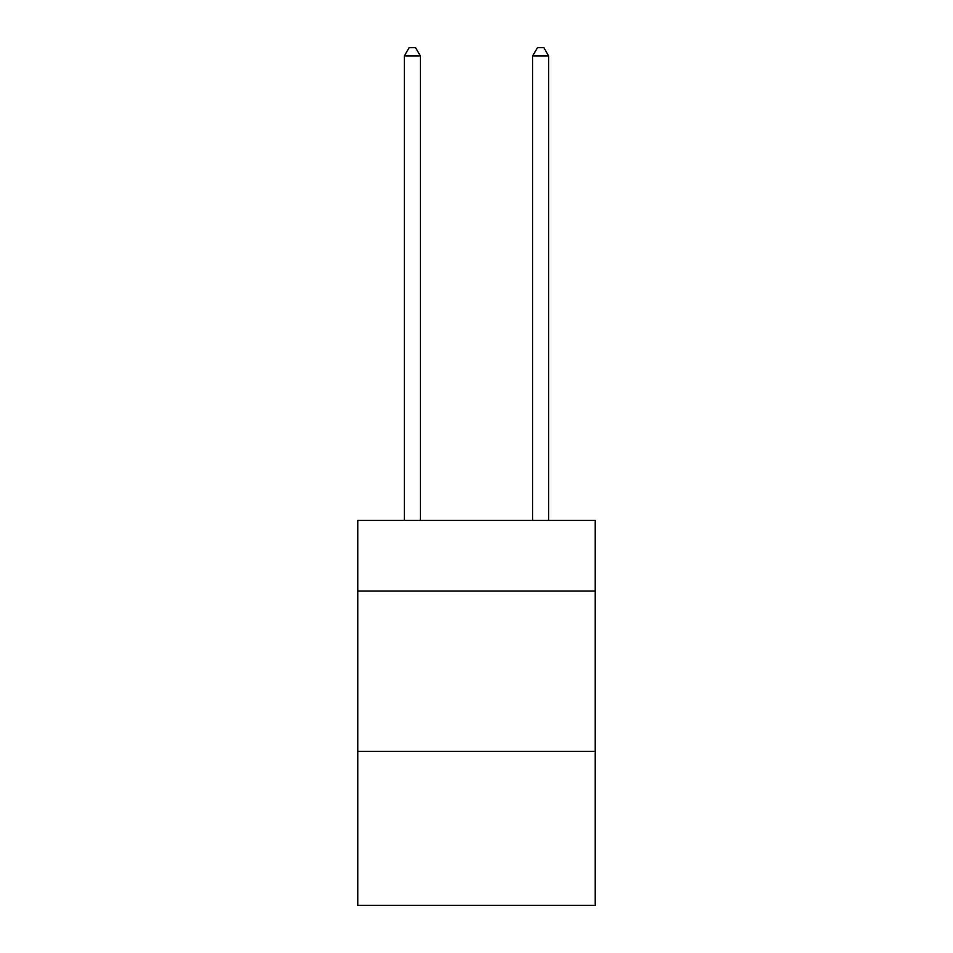 <?xml version="1.0" encoding="UTF-8"?>
<svg xmlns="http://www.w3.org/2000/svg" width="953" height="953" viewBox="0 0 953 953"><rect width="100%" height="100%" fill="white"/><g stroke="black" fill="none" stroke-linecap="round" stroke-linejoin="round"><path stroke-width="1.43" d="M595.184 591.015L595.184 520.445L357.816 520.445L357.816 591.015L595.184 591.015L595.184 905.35L357.816 905.35L357.816 591.015M595.184 751.393L357.816 751.393M420.368 520.445L420.368 55.989L404.334 55.989L404.334 520.445M404.334 55.989L409.147 47.65L415.556 47.65L420.368 55.989M548.666 520.445L548.666 55.989L532.632 55.989L532.632 520.445M532.632 55.989L537.444 47.65L543.853 47.65L548.666 55.989"/></g></svg>
